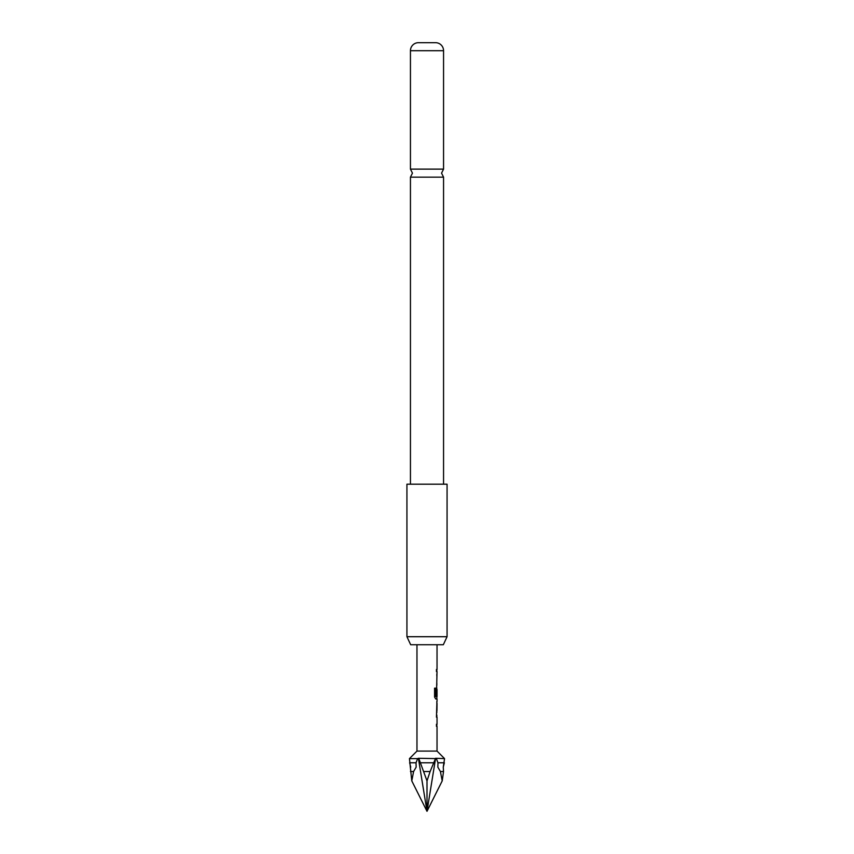 <?xml version="1.0" encoding="UTF-8"?>
<svg xmlns="http://www.w3.org/2000/svg" width="854" height="854" viewBox="0 0 854 854"><rect width="100%" height="100%" fill="white"/><g stroke="black" fill="none" stroke-linecap="round" stroke-linejoin="round"><path stroke-width="1.28" d="M440.408 771.525L443.525 771.525L443.258 767.148L443.525 771.525L442.212 780.887L440.408 771.525L437.856 767.148L437.963 762.782L436.394 758.619L418.396 758.277L427 811.3L442.212 780.887M410.475 771.525L413.592 771.525L411.788 780.887L409.45 758.619L417.606 758.619L416.037 762.782L409.642 762.782L410.742 767.148M416.037 762.782L416.144 767.148L413.592 771.525M423.883 771.525L430.117 771.525L427 780.887L418.855 758.619L417.606 758.619L418.396 758.277M437.963 762.782L444.358 762.782L443.258 767.148L444.55 758.619L435.604 758.277L430.117 771.525M410.443 484.197L410.443 177.152L443.557 177.152L443.557 484.197M436.928 701.358L436.447 717.157L437.034 717.157L437.034 724.256L436.447 724.256L436.447 726.359L437.034 726.359L437.034 751.093L416.965 751.093L409.781 758.277M437.034 703.461L436.96 710.56L437.034 703.461M437.034 644.738L437.034 669.472L436.447 669.472L436.447 671.575L437.034 671.575L436.447 695.668L437.034 689.541L437.034 696.629L435.775 696.49L435.775 688.153L434.579 688.153L434.579 697.003L435.711 698.967L437.034 698.967L437.034 701.358M436.832 689.541L436.725 687.662M443.322 644.738L410.678 644.738L406.931 636.71L447.069 636.71L443.322 644.738M447.069 636.71L447.069 484.197L406.931 484.197L406.931 636.71M443.557 50.706L410.443 50.706A8.028 8.028 0 0 1 417.969 42.7L436.031 42.7A8.028 8.028 0 0 1 443.557 50.706L443.557 169.124L410.443 169.124L412.45 173.138L410.443 177.152M410.443 50.706L410.443 169.124M433.394 762.782L420.606 762.782M435.604 758.277L427 811.3L411.788 780.887M427 780.887L427 811.3M436.746 695.668L436.938 689.68M435.604 696.49L435.604 688.153M436.746 710.421L436.938 703.611M443.557 177.152L441.55 173.138L443.557 169.124M437.034 751.093L444.219 758.277M416.965 644.738L416.965 751.093M436.832 669.472L436.832 671.575M436.832 673.966L436.832 676.069M436.832 683.168L436.832 685.271M436.832 696.629L436.832 698.967M436.832 701.433L436.832 703.461M436.832 710.56L436.832 712.599M436.832 715.054L436.832 717.157M436.832 724.256L436.832 726.359"/></g></svg>
